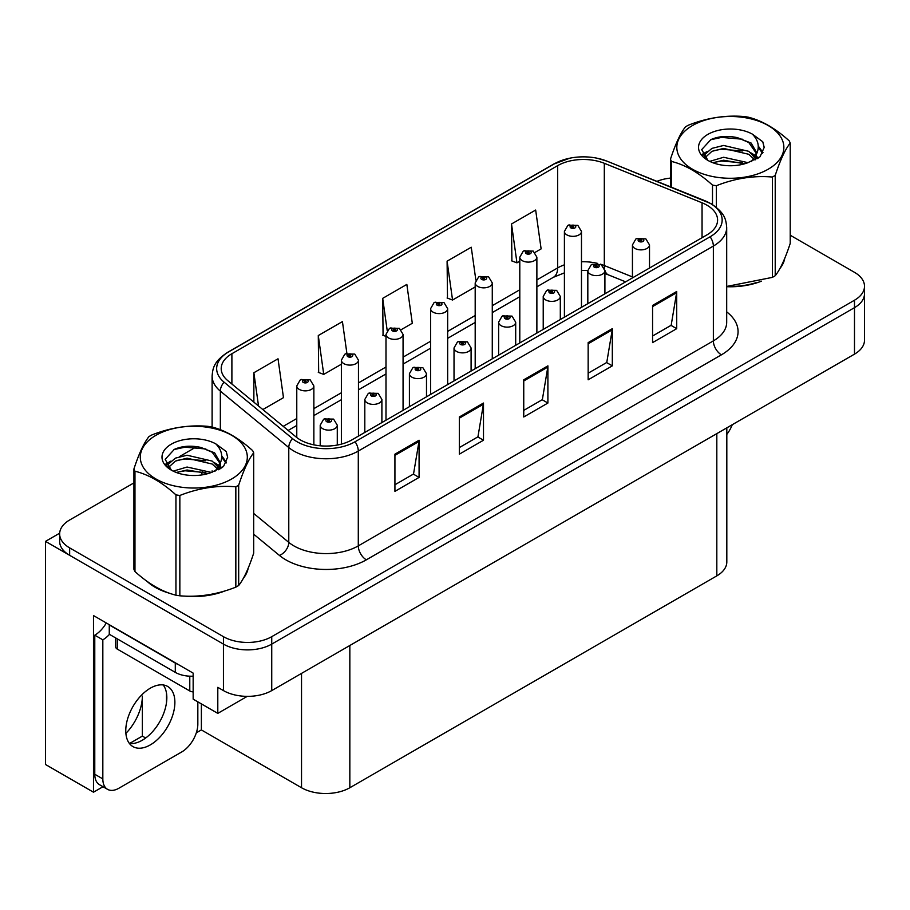 <?xml version="1.0" encoding="UTF-8"?>
<svg xmlns="http://www.w3.org/2000/svg" width="910" height="910" viewBox="0 0 910 910"><rect width="100%" height="100%" fill="white"/><g stroke="black" fill="none" stroke-linecap="round" stroke-linejoin="round"><path stroke-width="1.36" d="M103.001 786.718L93.491 792.201L93.491 615.569L193.159 673.116L193.159 699.142L217.797 713.372L217.797 687.334L223.439 690.588A34.159 19.724 0 0 0 271.737 690.588L854.49 354.138A34.159 19.724 0 0 0 864.5 340.192L864.5 293.714A34.159 19.724 0 0 1 854.49 307.66A34.159 19.724 0 0 0 864.5 293.714L864.5 286.275A34.159 19.724 0 0 0 854.49 272.329L790.221 235.224M247.247 696.366L217.797 713.372M133.929 482.891L69.649 519.997A34.159 19.724 0 0 0 59.65 533.942A34.159 19.724 0 0 0 69.649 547.888L223.439 636.67A34.159 19.724 0 0 0 271.737 636.67L271.737 644.109L854.49 307.66L271.737 644.109A34.159 19.724 0 0 1 223.439 644.109A34.159 19.724 0 0 0 271.737 644.109L271.737 690.588M93.491 792.201L45.5 764.502L45.5 541.37L223.439 644.109L69.649 555.316A34.159 19.724 0 0 1 59.65 541.37L59.65 533.942M59.673 533.192L45.5 541.37M726.817 427.848L726.817 561.925A34.159 19.724 180 0 1 716.818 575.871L349.838 787.741A34.159 19.724 180 0 1 301.528 787.741L201.372 729.922L201.372 703.885M166.507 702.463L166.507 693.306M201.372 729.922L196.31 732.846M129.573 743.481L142.358 736.099L145.668 738.01M125.887 733.38A36.434 21.032 120 0 0 142.358 696.127L141.209 695.467M142.358 736.099L142.358 696.127M147.045 581.319A54.657 31.554 0 0 0 155.155 587.303A54.657 31.554 0 0 0 169.738 593.32M706.911 205.16A36.434 21.032 180 0 1 717.592 220.027A36.434 21.032 180 0 1 706.911 234.905L351.851 439.905A36.434 21.032 180 0 1 296.239 437.096L227.807 380.664A36.434 21.032 180 0 1 221.21 368.596A36.434 21.032 180 0 1 231.891 353.717L557.648 165.643A36.434 21.032 180 0 1 604.308 163.288L702.054 202.805A36.434 21.032 180 0 1 706.911 205.16M710.13 203.294A40.995 23.66 0 0 0 704.659 200.644L606.924 161.138A40.995 23.66 0 0 0 597.074 158.204A40.995 23.66 0 0 0 569.74 158.204A40.995 23.66 0 0 0 554.429 163.789L228.66 351.863A40.995 23.66 0 0 0 224.076 382.166L292.508 438.597A40.995 23.66 0 0 0 355.071 441.76L710.13 236.771A40.995 23.66 0 0 0 710.13 203.294M394.929 454.17L394.929 491.354L419.078 477.409L419.078 440.224L394.929 454.17M394.929 484.757L413.527 474.019L418.987 441.464A9.111 5.255 -120 0 0 419.078 440.224M413.367 474.11L419.078 477.409M459.334 416.985L459.334 454.17L483.494 440.224L483.494 403.039L459.334 416.985M459.334 447.572L477.943 436.834L483.392 404.279A9.111 5.255 -120 0 0 483.494 403.039M477.773 436.925L483.494 440.224M652.572 305.419L652.572 342.615L676.721 328.669L676.721 291.473L652.572 305.419M652.572 336.017L671.17 325.268L676.619 292.713A9.111 5.255 -120 0 0 676.721 291.473M671.011 325.37L676.721 328.669M588.156 342.615L588.156 379.8L612.316 365.854L612.316 328.669L588.156 342.615M588.156 373.202L606.765 362.464L612.214 329.898A9.111 5.255 -120 0 0 612.316 328.669M606.595 362.555L612.316 365.854M523.75 379.8L523.75 416.985L547.9 403.039L547.9 365.854L523.75 379.8M523.75 410.387L542.349 399.649L547.809 367.083A9.111 5.255 -120 0 0 547.9 365.854M542.189 399.74L547.9 403.039M726.692 286.707A54.657 31.554 0 0 0 761.488 281.144M779.95 268.473A54.657 31.554 0 0 0 784.716 258.451M184.468 596.084A54.657 31.554 0 0 0 224.952 590.92M243.402 578.237A54.657 31.554 0 0 0 248.168 568.215M271.737 636.67L854.49 300.22A34.159 19.724 0 0 0 864.5 286.275M670.465 178.087A34.159 19.724 0 0 0 656.963 181.34M196.731 446.628L179.384 456.638M262.842 409.557L283.476 397.647L278.016 358.79L253.867 372.736L253.867 402.152M475.85 280.018L471.255 247.224L447.094 261.17L447.492 298.139M534.955 252.445L541.12 248.896L535.66 210.039L511.511 223.985L511.898 260.942M346.881 353.296L342.433 321.605L318.284 335.54L318.671 372.509M401.139 329.704L412.298 323.266L406.838 284.409L382.689 298.355L383.076 335.324M385.988 336.404L382.689 335.176M382.689 298.355L387.205 330.558M447.094 261.17L452.554 300.027L475.191 286.957M452.554 300.027L447.094 297.991M511.511 223.985L516.96 262.842L519.792 261.204M516.96 262.842L511.511 260.806M318.284 335.54L323.733 374.397L341.375 364.216M323.733 374.397L318.284 372.361M253.867 372.736L258.531 405.997M313.859 444.842L313.859 385.931A8.543 4.925 180 0 1 308.581 390.481A8.543 4.925 180 0 1 299.276 389.412A8.543 4.925 180 0 1 296.774 385.931L300.186 380.005A5.688 3.424 57.8 0 1 303.212 380.164A2.844 1.638 0 0 0 303.303 382.439A2.844 1.638 0 0 0 307.33 382.439A2.844 1.638 0 0 0 307.33 380.118A2.844 1.638 0 0 0 303.394 380.061L304.543 380.789A1.137 0.66 180 0 1 305.749 381.882A1.137 0.66 180 0 1 304.475 380.835L303.212 380.164M304.543 381.768L304.543 380.789M303.394 380.061A5.688 3.139 -117.9 0 0 300.732 379.686A5.688 3.139 -117.9 0 0 300.482 379.845M304.475 381.722L304.475 380.835M337.28 445.047L337.28 425.209A8.543 4.925 180 0 1 332.013 429.759A8.543 4.925 180 0 1 322.709 428.69A8.543 4.925 180 0 1 320.206 425.209L323.607 419.283A5.688 3.424 57.8 0 1 326.644 419.442A2.844 1.638 0 0 0 326.736 421.717A2.844 1.638 0 0 0 330.762 421.717A2.844 1.638 0 0 0 330.762 419.396A2.844 1.638 0 0 0 326.826 419.351L327.975 420.067A1.137 0.66 180 0 1 329.181 421.159A1.137 0.66 180 0 1 327.907 420.113L326.644 419.442M327.975 421.046L327.975 420.067M326.826 419.351A5.688 3.139 -117.9 0 0 324.165 418.964A5.688 3.139 -117.9 0 0 323.903 419.123M327.907 421L327.907 420.113M358.46 436.083L358.46 360.178A8.543 4.925 180 0 1 353.182 364.728A8.543 4.925 180 0 1 343.878 363.659A8.543 4.925 180 0 1 341.375 360.178L344.788 354.252A5.688 3.424 57.8 0 1 347.825 354.411A2.844 1.638 0 0 0 347.904 356.686A2.844 1.638 0 0 0 351.931 356.686A2.844 1.638 0 0 0 351.931 354.365A2.844 1.638 0 0 0 347.995 354.32L349.156 355.036A1.137 0.66 180 0 1 350.35 356.128A1.137 0.66 180 0 1 349.11 355.992L347.825 354.411M349.156 356.015L349.156 355.036M347.995 354.32A5.688 3.139 -117.9 0 0 345.334 353.933A5.688 3.139 -117.9 0 0 345.083 354.092M349.11 355.992A1.137 0.66 180 0 1 349.076 355.082M403.062 410.33L403.062 334.425A8.543 4.925 180 0 1 397.795 338.975A8.543 4.925 180 0 1 388.49 337.906A8.543 4.925 180 0 1 385.988 334.425L389.389 328.499A5.688 3.424 57.8 0 1 392.426 328.669A2.844 1.638 0 0 0 392.506 330.933A2.844 1.638 0 0 0 396.533 330.933A2.844 1.638 0 0 0 396.533 328.612A2.844 1.638 0 0 0 392.597 328.567L393.757 329.295A1.137 0.66 180 0 1 394.963 330.387A1.137 0.66 180 0 1 393.689 329.329L392.426 328.669M393.757 330.262L393.757 329.295M392.597 328.567A5.688 3.139 -117.9 0 0 389.935 328.18A5.688 3.139 -117.9 0 0 389.685 328.339M393.689 330.216L393.689 329.329M447.663 384.577L447.663 308.672A8.543 4.925 180 0 1 442.397 313.222A8.543 4.925 180 0 1 433.092 312.153A8.543 4.925 180 0 1 430.589 308.672L433.99 302.746A5.688 3.424 57.8 0 1 437.027 302.916A2.844 1.638 0 0 0 437.118 305.18A2.844 1.638 0 0 0 441.145 305.18A2.844 1.638 0 0 0 441.145 302.859A2.844 1.638 0 0 0 437.209 302.814L438.358 303.542A1.137 0.66 180 0 1 439.564 304.634A1.137 0.66 180 0 1 438.324 304.486L438.358 303.542M437.209 302.814A5.688 3.139 -117.9 0 0 434.548 302.427A5.688 3.139 -117.9 0 0 434.298 302.586M438.29 304.463L437.027 302.916M438.324 304.486A1.137 0.66 180 0 1 438.29 303.576M381.893 422.558L381.893 399.456A8.543 4.925 180 0 1 376.615 404.006A8.543 4.925 180 0 1 367.31 402.937A8.543 4.925 180 0 1 364.808 399.456L368.22 393.529A5.688 3.424 57.8 0 1 371.246 393.7A2.844 1.638 0 0 0 371.337 395.964A2.844 1.638 0 0 0 375.364 395.964A2.844 1.638 0 0 0 375.364 393.643A2.844 1.638 0 0 0 371.428 393.598L372.577 394.326A1.137 0.66 180 0 1 373.783 395.418A1.137 0.66 180 0 1 372.509 394.36L371.246 393.7M372.577 395.293L372.577 394.326M371.428 393.598A5.688 3.139 -117.9 0 0 368.766 393.211A5.688 3.139 -117.9 0 0 368.516 393.37M372.509 395.247L372.509 394.36M426.494 396.805L426.494 373.703A8.543 4.925 180 0 1 421.216 378.253A8.543 4.925 180 0 1 411.911 377.184A8.543 4.925 180 0 1 409.409 373.703L412.822 367.776A5.688 3.424 57.8 0 1 415.859 367.947A2.844 1.638 0 0 0 415.938 370.211A2.844 1.638 0 0 0 419.965 370.211A2.844 1.638 0 0 0 419.965 367.89A2.844 1.638 0 0 0 416.029 367.845L417.189 368.573A1.137 0.66 180 0 1 418.384 369.665A1.137 0.66 180 0 1 417.144 369.517L415.859 367.947M417.189 369.54L417.189 368.573M416.029 367.845A5.688 3.139 -117.9 0 0 413.367 367.458A5.688 3.139 -117.9 0 0 413.117 367.617M417.144 369.517A1.137 0.66 180 0 1 417.11 368.607M471.096 371.052L471.096 347.95A8.543 4.925 180 0 1 465.829 352.5A8.543 4.925 180 0 1 456.524 351.431A8.543 4.925 180 0 1 454.022 347.95L457.423 342.024A5.688 3.424 57.8 0 1 460.46 342.194A2.844 1.638 0 0 0 460.54 344.458A2.844 1.638 0 0 0 464.566 344.458A2.844 1.638 0 0 0 464.566 342.137A2.844 1.638 0 0 0 460.631 342.092L461.791 342.82A1.137 0.66 180 0 1 462.997 343.912A1.137 0.66 180 0 1 461.723 342.854L460.46 342.194M461.791 343.787L461.791 342.82M460.631 342.092A5.688 3.139 -117.9 0 0 457.969 341.705A5.688 3.139 -117.9 0 0 457.719 341.864M461.723 343.741L461.723 342.854M515.697 345.299L515.697 322.197A8.543 4.925 180 0 1 510.43 326.758A8.543 4.925 180 0 1 501.126 325.689A8.543 4.925 180 0 1 498.623 322.197L502.024 316.271A5.688 3.424 57.8 0 1 505.061 316.441A2.844 1.638 0 0 0 505.152 318.716A2.844 1.638 0 0 0 509.179 318.716A2.844 1.638 0 0 0 509.179 316.384A2.844 1.638 0 0 0 505.243 316.339L506.392 317.067A1.137 0.66 180 0 1 507.598 318.159A1.137 0.66 180 0 1 506.324 317.101L505.061 316.441M506.392 318.034L506.392 317.067M505.243 316.339A5.688 3.139 -117.9 0 0 502.582 315.952A5.688 3.139 -117.9 0 0 502.32 316.111M506.324 317.988L506.324 317.101M732.266 424.708A22.773 13.149 -60 0 1 726.817 434.4M150.332 744.88A34.728 20.054 120 0 0 173.014 714.282A34.728 20.054 120 0 0 167.69 686.458A34.728 20.054 120 0 0 150.332 688.176A34.728 20.054 120 0 0 127.639 718.775A34.728 20.054 120 0 0 132.962 746.61A34.728 20.054 120 0 0 150.332 744.88M163.197 684.946A34.728 20.054 -60 0 1 163.709 713.338A34.728 20.054 -60 0 1 142.278 740.239A34.728 20.054 -60 0 1 129.413 743.459M197.834 701.837L197.834 724.064A22.773 13.149 -60 0 1 181.727 751.956L118.926 788.208A22.773 13.149 -60 0 1 107.539 789.334A22.773 13.149 -60 0 1 102.83 778.914L102.83 639.832L94.776 635.18A22.773 13.149 120 0 0 106.277 622.952M109.45 634.361A22.773 13.149 -60 0 1 102.83 639.832M107.539 789.334L99.486 784.693A22.773 13.149 -60 0 1 94.776 774.262L94.776 635.18M178.303 664.539A22.773 13.149 180 0 1 175.289 663.071L109.268 624.954A22.773 13.149 0 0 0 109.53 624.829M175.289 663.071L175.289 672.365A22.773 13.149 0 0 0 193.159 676.176M109.268 624.954L109.268 634.247L175.289 672.365M782.827 262.774A54.088 31.224 180 0 1 782.236 264.014M756.062 282.692A54.088 31.224 180 0 1 728.489 286.434M246.28 572.538A54.088 31.224 180 0 1 245.7 573.778M219.526 592.456A54.088 31.224 180 0 1 191.953 596.198M163.004 590.658A54.088 31.224 180 0 1 155.564 587.064A54.088 31.224 180 0 1 150.65 583.81M115.65 637.933L115.65 646.805A5.688 3.287 0 0 0 117.322 649.126L189.78 690.963A5.688 3.287 0 0 0 193.159 691.907M692.499 125.534A53.519 30.894 -0 0 0 692.499 169.226A53.519 30.894 -0 0 0 768.188 169.226A53.519 30.894 -0 0 0 768.188 125.534A53.519 30.894 -0 0 0 692.499 125.534M726.692 286.445L772.374 277.379A61.482 35.501 -0 0 0 773.818 276.56A61.482 35.501 -0 0 0 775.218 275.73C780.2 269.496 785.205 258.724 790.221 243.402L790.221 143.075A61.482 35.501 -0 0 0 789.186 140.834C775.479 128.424 761.818 120.529 748.191 117.162A61.482 35.501 -0 0 0 744.3 116.56C725.566 114.956 706.899 117.845 688.313 125.227A61.482 35.501 -0 0 0 686.868 126.035A61.482 35.501 -0 0 0 685.469 126.865C680.441 133.19 675.447 143.962 670.465 159.193A61.482 35.501 -0 0 0 671.512 161.445L671.512 187.21M712.496 204.568L712.496 185.105C698.8 172.695 685.139 164.801 671.512 161.445M712.496 185.105A61.482 35.501 -0 0 0 716.386 185.708L716.386 207.378M772.374 277.379L772.374 177.04C753.787 175.414 735.121 178.303 716.386 185.708M772.374 177.04A61.482 35.501 -0 0 0 773.818 176.233A61.482 35.501 -0 0 0 775.218 175.402L775.218 275.73M748.054 162.674L723.609 157.271L709.743 161.366M744.642 163.789L723.609 160.228L712.86 162.719M755.709 159.625L755.471 159M754.743 157.51L748.748 151.322L723.609 145.463L711.938 148.375L705.205 154.12L704.317 157.248M753.787 158.977L748.748 154.279L723.609 148.421L711.938 151.322L704.852 157.828M751.489 161.536L755.493 155.985L756.369 152.095L751.137 143.063L736.85 137.547C727.113 135.567 718.456 136.25 710.858 139.617L701.701 149.604L707.855 160.308M755.004 159.989L756.369 154.438M756.29 153.267L748.748 142.472L737.532 137.683M707.843 134.396A31.816 18.371 -0 0 0 707.843 160.365A31.816 18.371 -0 0 0 747.622 162.799L760.021 156.782L764.207 147.374L762.773 141.767L752.342 134.111A31.816 18.371 -0 0 0 707.843 134.396M752.342 134.111C758.974 140.845 760.021 148.137 755.493 155.985M670.465 186.789L670.465 159.193M790.221 143.075C785.239 149.308 780.245 160.08 775.218 175.402M742.31 162.799L721.584 161.024L713.338 162.526M757.45 158.613L755.994 157.441M755.118 156.804L753.639 155.838M742.31 150.992L721.584 149.217L713.338 150.719M705.364 153.835L702.929 155.337M762.625 153.267L758.258 147.534M742.389 139.207L721.584 137.41L710.482 139.787M764.195 147.67L762.773 141.767M758.394 157.987L756.255 156.167M755.618 155.69L750.522 152.63M707.366 151.356L702.384 154.256M762.989 152.561L758.258 146.044M155.963 435.298A53.519 30.894 -0 0 0 155.963 478.99A53.519 30.894 -0 0 0 231.64 478.99A53.519 30.894 -0 0 0 231.64 435.298A53.519 30.894 -0 0 0 155.963 435.298M150.332 435.799A61.482 35.501 -0 0 0 148.921 436.641C143.905 442.954 138.9 453.726 133.929 468.957A61.482 35.501 -0 0 0 134.964 471.209L134.964 571.537C148.592 583.913 162.253 591.796 175.948 595.197A61.482 35.501 -0 0 0 179.85 595.8C198.437 597.426 217.092 594.537 235.838 587.143A61.482 35.501 -0 0 0 237.282 586.336A61.482 35.501 -0 0 0 238.682 585.494C243.664 579.272 248.669 568.488 253.685 553.178L253.685 452.839A61.482 35.501 -0 0 0 252.639 450.598C238.943 438.188 225.282 430.293 211.655 426.938A61.482 35.501 -0 0 0 207.764 426.335C189.03 424.731 170.363 427.62 151.777 434.991A61.482 35.501 -0 0 0 150.332 435.799M175.948 595.197L175.948 494.869C162.253 482.459 148.592 474.576 134.964 471.209M175.948 494.869A61.482 35.501 -0 0 0 179.85 495.472L179.85 595.8M235.838 587.143L235.838 486.816C217.251 485.189 198.585 488.078 179.85 495.472M235.838 486.816A61.482 35.501 -0 0 0 237.282 486.008A61.482 35.501 -0 0 0 238.682 485.166L238.682 585.494M133.929 468.957L133.929 569.296A61.482 35.501 -0 0 0 134.964 571.537M211.518 472.449L187.073 467.035L173.196 471.141M208.106 473.553L187.073 469.992L176.312 472.483M219.162 469.389L218.923 468.764M218.207 467.274L212.212 461.086L187.073 455.227L175.402 458.139L168.668 463.895L167.781 467.023M217.24 468.752L212.212 464.043L187.073 458.185L175.402 461.086L168.316 467.592M214.953 471.3L218.946 465.772L219.833 461.87L214.601 452.827L200.314 447.322C190.577 445.331 181.909 446.025 174.322 449.381L165.165 459.368L171.319 470.072M218.457 469.753L219.833 464.214M219.754 463.031L212.212 452.236L200.996 447.447M171.307 444.16A31.816 18.371 -0 0 0 171.307 470.129A31.816 18.371 -0 0 0 211.075 472.574L223.485 466.557L227.659 457.15L226.237 451.531L215.806 443.875A31.816 18.371 -0 0 0 171.307 444.16M215.806 443.875C222.438 450.621 223.485 457.912 218.946 465.749M253.685 452.839C248.703 459.072 243.709 469.844 238.682 485.166M205.774 472.563L185.037 470.788L176.79 472.29M220.914 468.377L219.458 467.205M218.582 466.568L217.103 465.601M205.774 460.756L185.037 458.981L176.79 460.483M168.816 463.599L166.393 465.101M226.089 463.031L221.721 457.298M205.853 448.971L185.037 447.174L173.946 449.551M227.659 457.434L226.237 451.531M221.858 467.763L219.719 465.931M219.082 465.454L213.987 462.405M170.83 461.131L165.847 464.02M226.442 462.337L221.721 455.819M492.276 358.824L492.276 282.919A8.543 4.925 180 0 1 486.998 287.469A8.543 4.925 180 0 1 477.693 286.4A8.543 4.925 180 0 1 475.191 282.919L478.603 276.993A5.688 3.424 57.8 0 1 481.629 277.163A2.844 1.638 0 0 0 481.72 279.438A2.844 1.638 0 0 0 485.747 279.438A2.844 1.638 0 0 0 485.747 277.106A2.844 1.638 0 0 0 481.811 277.061L482.96 277.789A1.137 0.66 180 0 1 484.165 278.881A1.137 0.66 180 0 1 482.891 277.823L481.629 277.163M482.96 278.756L482.96 277.789M481.811 277.061A5.688 3.139 -117.9 0 0 479.149 276.674A5.688 3.139 -117.9 0 0 478.899 276.833M482.891 278.71L482.891 277.823M536.877 333.083L536.877 257.166A8.543 4.925 180 0 1 531.599 261.727A8.543 4.925 180 0 1 522.294 260.658A8.543 4.925 180 0 1 519.792 257.166L523.204 251.24A5.688 3.424 57.8 0 1 526.242 251.41A2.844 1.638 0 0 0 526.321 253.685A2.844 1.638 0 0 0 530.348 253.685A2.844 1.638 0 0 0 530.348 251.353A2.844 1.638 0 0 0 526.412 251.308L527.572 252.036A1.137 0.66 180 0 1 528.767 253.128A1.137 0.66 180 0 1 527.527 252.98L526.242 251.41M527.572 253.003L527.572 252.036M526.412 251.308A5.688 3.139 -117.9 0 0 523.75 250.921A5.688 3.139 -117.9 0 0 523.5 251.08M527.527 252.98A1.137 0.66 180 0 1 527.493 252.07M581.479 307.33L581.479 231.413A8.543 4.925 180 0 1 576.212 235.974A8.543 4.925 180 0 1 566.907 234.905A8.543 4.925 180 0 1 564.405 231.413L567.806 225.487A5.688 3.424 57.8 0 1 570.843 225.657A2.844 1.638 0 0 0 570.923 227.932A2.844 1.638 0 0 0 574.949 227.932A2.844 1.638 0 0 0 574.949 225.6A2.844 1.638 0 0 0 571.014 225.555L572.174 226.283A1.137 0.66 180 0 1 573.38 227.375A1.137 0.66 180 0 1 572.106 226.317L570.843 225.657M572.174 227.25L572.174 226.283M571.014 225.555A5.688 3.139 -117.9 0 0 568.352 225.168A5.688 3.139 -117.9 0 0 568.102 225.327M572.106 227.216L572.106 226.317M560.31 319.546L560.31 296.444A8.543 4.925 180 0 1 555.032 301.005A8.543 4.925 180 0 1 545.727 299.936A8.543 4.925 180 0 1 543.225 296.444L546.637 290.517A5.688 3.424 57.8 0 1 549.663 290.688A2.844 1.638 0 0 0 549.754 292.963A2.844 1.638 0 0 0 553.78 292.963A2.844 1.638 0 0 0 553.78 290.631A2.844 1.638 0 0 0 549.845 290.586L550.994 291.314A1.137 0.66 180 0 1 552.199 292.406A1.137 0.66 180 0 1 550.925 291.348L549.663 290.688M550.994 292.281L550.994 291.314M549.845 290.586A5.688 3.139 -117.9 0 0 547.183 290.199A5.688 3.139 -117.9 0 0 546.933 290.358M550.925 292.247L550.925 291.348M604.911 293.793L604.911 270.691A8.543 4.925 180 0 1 599.633 275.252A8.543 4.925 180 0 1 590.328 274.183A8.543 4.925 180 0 1 587.826 270.691L591.238 264.764A5.688 3.424 57.8 0 1 594.276 264.935A2.844 1.638 0 0 0 594.355 267.21A2.844 1.638 0 0 0 598.382 267.21A2.844 1.638 0 0 0 598.382 264.878A2.844 1.638 0 0 0 594.446 264.833L595.606 265.561A1.137 0.66 180 0 1 596.801 266.653A1.137 0.66 180 0 1 595.561 266.505L594.276 264.935M595.606 266.528L595.606 265.561M594.446 264.833A5.688 3.139 -117.9 0 0 591.784 264.446A5.688 3.139 -117.9 0 0 591.534 264.617M595.561 266.505A1.137 0.66 180 0 1 595.527 265.606M649.512 268.052L649.512 244.938A8.543 4.925 180 0 1 644.246 249.499A8.543 4.925 180 0 1 634.941 248.43A8.543 4.925 180 0 1 632.439 244.938L635.84 239.011A5.688 3.424 57.8 0 1 638.877 239.182A2.844 1.638 0 0 0 638.957 241.457A2.844 1.638 0 0 0 642.983 241.457A2.844 1.638 0 0 0 642.983 239.137A2.844 1.638 0 0 0 639.047 239.08L640.208 239.808A1.137 0.66 180 0 1 641.413 240.9A1.137 0.66 180 0 1 640.174 240.763L640.208 239.808M639.047 239.08A5.688 3.139 -117.9 0 0 636.386 238.693A5.688 3.139 -117.9 0 0 636.135 238.864M640.139 240.74L638.877 239.182M640.174 240.763A1.137 0.66 180 0 1 640.139 239.853M854.49 354.138L854.49 300.22M223.439 690.588L223.439 636.67M349.838 787.741L349.838 645.497M716.818 575.871L716.818 433.626M301.528 787.741L301.528 673.389M726.692 311.868A56.932 32.874 180 0 1 721.403 354.832L366.343 559.832A11.386 6.575 60 0 1 358.29 545.886L713.36 340.886A45.545 26.299 0 0 0 726.692 322.299L726.692 227.466A45.545 26.299 180 0 1 713.36 246.064A11.386 6.575 -120 0 0 710.13 236.771M366.343 559.832A56.932 32.874 180 0 1 285.831 559.832A56.932 32.874 180 0 1 279.45 555.441L253.685 534.193M292.508 438.597A11.386 7.621 129.5 0 0 288.777 447.549L288.777 542.371A45.545 26.299 0 0 0 293.885 545.886A45.545 26.299 0 0 0 358.29 545.886L358.29 451.053A45.545 26.299 180 0 1 288.777 447.549L220.345 391.118A45.545 26.299 180 0 1 212.11 376.035L212.11 427.052M705.375 200.939A11.386 5.335 112 0 0 705.011 200.757A11.386 5.335 112 0 0 704.659 200.644M569.74 158.204L553.564 164.153A11.386 6.575 60 0 1 554.429 163.789M228.66 351.863A11.386 6.575 -120 0 0 227.807 352.227C213.827 361.441 212.781 368.129 212.11 376.035M224.076 382.166A11.386 7.621 129.5 0 0 220.345 391.118L220.345 429.713M607.596 161.411A11.386 5.335 112 0 0 607.266 161.241A11.386 5.335 112 0 0 606.924 161.138M355.071 441.76A11.386 6.575 60 0 1 358.29 451.053L713.36 246.064L713.36 340.886A11.386 6.575 60 0 0 721.403 354.832M201.429 474.974A56.932 32.874 180 0 1 202.714 471.539M69.649 547.888L69.649 555.316M220.345 463.144L220.345 468.73M212.11 470.857A45.545 26.299 0 0 0 212.167 472.256M253.685 513.433L288.777 542.371A11.386 7.621 -50.5 0 1 279.45 555.441M231.891 353.717L231.891 384.031M702.054 202.805L702.054 237.715M604.308 163.288L604.308 265.549A36.434 21.032 0 0 0 600.361 264.162M632.439 276.924L604.308 265.549A20.498 9.6 -68 0 0 604.502 268.393M597.756 263.445A36.434 21.032 0 0 0 581.479 261.773M564.405 264.833A36.434 21.032 0 0 0 557.648 267.915L536.877 279.905M557.648 165.643L557.648 267.915A20.498 11.83 60 0 1 553.405 277.288L536.877 286.832M519.792 289.767L492.276 305.658M475.191 315.508L447.663 331.411M430.589 341.261L403.062 357.152M385.988 367.014L358.46 382.905M341.375 392.767L313.859 408.658M296.774 418.52L283.215 426.346M625.636 281.838L608.38 274.865A20.498 9.6 -68 0 1 604.9 270.304M523.75 380.971L547.809 367.083M588.156 343.787L612.214 329.898M652.572 306.602L676.619 292.713M459.334 418.168L483.392 404.279M394.929 455.353L418.987 441.464M102.83 778.914L94.776 774.262M189.78 690.963L189.78 676.187M117.322 649.126L117.322 638.9M726.692 227.466C725.941 219.64 725.293 213.19 710.994 203.658L607.266 161.241L597.074 158.204M553.564 164.153L227.807 352.227M608.38 274.865L604.911 273.603M587.837 270.532L581.479 270.441M564.405 272.863L553.405 277.288M519.792 296.694L492.276 312.585M475.191 322.447L447.663 338.338M430.589 348.2L403.062 364.091M385.988 373.953L358.46 389.844M341.375 399.706L313.859 415.597M296.774 425.459L288.163 430.43M313.859 385.931L310.173 379.834L300.732 379.686M296.774 437.517L296.774 385.931M337.28 425.209L333.606 419.112L324.165 418.964M320.206 445.786L320.206 425.209M358.46 360.178L354.775 354.081L345.334 353.933M341.375 444.114L341.375 360.178M403.062 334.425L399.388 328.328L389.935 328.18M385.988 420.192L385.988 334.425M447.663 308.672L443.989 302.575L434.548 302.427M430.589 394.439L430.589 308.672M381.893 399.456L378.207 393.359L368.766 393.211M364.808 432.421L364.808 399.456M426.494 373.703L422.809 367.606L413.367 367.458M409.409 406.668L409.409 373.703M471.096 347.95L467.421 341.853L457.969 341.705M454.022 380.915L454.022 347.95M515.697 322.197L512.023 316.1L502.582 315.952M498.623 355.162L498.623 322.197M784.431 259.123L784.431 259.76M247.895 568.898L247.895 569.535M492.276 282.919L488.59 276.822L479.149 276.674M475.191 368.686L475.191 282.919M536.877 257.166L533.192 251.069L523.75 250.921M519.792 342.933L519.792 257.166M581.479 231.413L577.804 225.327L568.352 225.168M564.405 317.18L564.405 231.413M560.31 296.444L556.624 290.358L547.183 290.199M543.225 329.409L543.225 296.444M604.911 270.691L601.226 264.605L591.784 264.446M587.826 303.656L587.826 270.691M649.512 244.938L645.838 238.852L636.386 238.693M632.439 277.903L632.439 244.938"/></g></svg>
